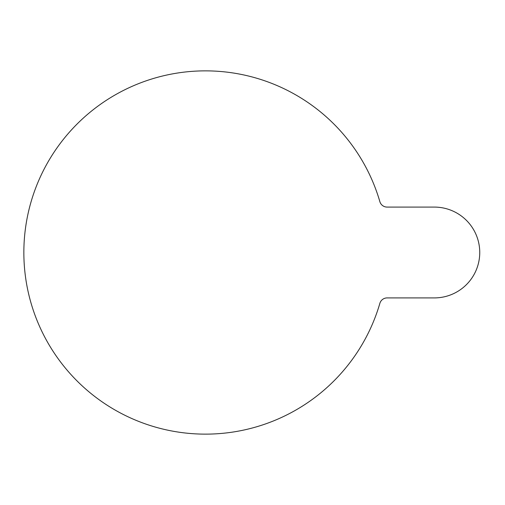 <?xml version="1.0" encoding="UTF-8"?>
<svg xmlns="http://www.w3.org/2000/svg" width="505" height="505" viewBox="0 0 505 505"><rect width="100%" height="100%" fill="white"/><g stroke="black" fill="none" stroke-linecap="round" stroke-linejoin="round"><path stroke-width="0.76" d="M434.338 297.912A45.412 45.412 0 0 0 479.75 252.5A45.412 45.412 0 0 0 434.338 207.088L387.127 207.088A7.569 7.569 0 0 1 379.861 201.64A181.642 181.642 0 0 0 100.217 104.478A181.642 181.642 0 0 0 100.217 400.522A181.642 181.642 0 0 0 379.861 303.36A7.569 7.569 0 0 1 387.127 297.912L434.338 297.912"/></g></svg>
